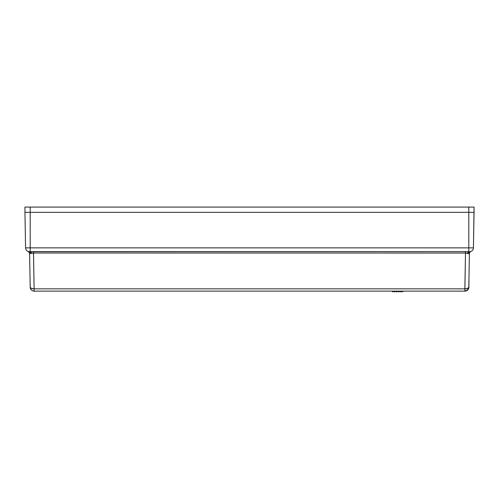 <?xml version="1.0" encoding="UTF-8"?>
<svg xmlns="http://www.w3.org/2000/svg" width="499" height="499" viewBox="0 0 499 499"><rect width="100%" height="100%" fill="white"/><g stroke="black" fill="none" stroke-linecap="round" stroke-linejoin="round"><path stroke-width="0.75" d="M465.592 251.596L469.971 251.702L468.798 251.714L468.798 247.86L25.568 247.86L30.202 247.86L30.202 212.337L24.95 212.337L25.568 247.86L24.95 212.337L30.202 212.337L24.95 212.337L24.95 207.085L24.95 212.337L474.05 212.337L474.05 207.085L468.798 207.085L474.05 207.085L473.432 247.86L474.05 212.337L30.202 212.337L30.202 207.085L468.798 207.085L468.798 247.86L473.432 247.86L468.798 247.86L468.798 212.337L30.202 212.337L30.202 207.085L24.95 207.085L468.798 207.085L468.798 212.337L30.202 212.337L30.202 247.86L468.798 247.86L468.798 251.714L466.259 251.608M28.031 251.446L28 251.434A2.626 2.626 0 0 1 29.616 253.81A2.626 2.626 0 0 0 27.994 251.427L30.202 251.714L30.202 247.86L30.202 251.714A2.626 1.472 -93.7 0 1 31.531 253.355A2.626 1.472 86.3 0 0 30.202 251.714L33.508 251.596L34.138 291.129A3.942 3.942 0 0 1 30.196 287.256C30.464 289.613 31.774 290.905 34.138 291.129L464.862 291.129L465.492 253.024L465.947 253.043M469.191 251.727L469.971 251.702A2.626 1.971 -97 0 0 468.361 253.529L467.469 253.355A2.626 1.472 93.7 0 1 468.798 251.714A2.626 1.472 -86.3 0 0 467.469 253.355L468.361 253.529A2.626 1.971 83 0 1 469.971 251.702L471.006 251.427A2.626 2.626 0 0 1 471.006 251.427A2.626 2.626 0 0 0 469.384 253.81L468.804 287.256A3.942 3.942 0 0 1 464.862 291.129C467.226 290.905 468.536 289.613 468.804 287.256L467.638 288.41L464.862 288.852L34.138 288.852L464.862 288.852L464.931 291.129L34.138 291.129L33.508 253.024L30.639 253.529A2.626 1.971 97 0 0 29.029 251.702A2.626 1.971 -83 0 1 30.639 253.529L33.508 253.024L33.508 251.596L32.728 251.608M466.016 253.049L33.508 253.024L31.531 253.355M31.531 253.349L32.435 253.13M32.572 253.105L32.946 253.049M28.898 251.683L29.029 251.702A3.942 3.942 0 0 1 25.568 247.86A3.942 3.942 0 0 0 29.029 251.702L28.911 251.689M30.202 251.714L465.492 251.596L465.492 253.024L465.492 251.596L469.734 251.721M467.713 253.411L465.492 253.024L33.508 253.024M30.196 287.256L29.616 253.81L30.196 287.256A3.942 1.665 -1 0 0 34.138 288.852L31.362 288.41L30.196 287.256M469.971 251.702A3.942 3.942 0 0 0 473.432 247.86A3.942 3.942 0 0 1 469.971 251.702M33.508 251.596L465.492 251.596M29.853 251.727L29.029 251.702M29.853 253.579L29.616 253.81C29.079 252.22 28.543 251.427 28.006 251.434L28 251.434M467.943 253.461L469.384 253.81L468.804 287.256L467.625 290L464.862 291.129M468.804 287.256A3.942 1.665 1 0 1 464.862 288.852L465.492 253.024L466.035 253.049M467.469 253.355L467.027 253.236M469.147 253.579L468.823 253.554M392.638 291.129L392.638 291.915L394.478 291.129L394.478 291.915L396.318 291.129L395.264 291.578L395.264 291.129L395.264 291.578L394.478 291.915L394.478 291.129L392.638 291.915L392.638 291.129M401.832 291.915L402.574 291.597L401.832 291.915L401.832 291.129L399.992 291.915L399.992 291.129L398.152 291.915L398.152 291.129L396.318 291.915L396.318 291.129L396.318 291.915L398.152 291.129L398.152 291.915L399.992 291.129L399.992 291.915L401.832 291.129L401.832 291.915L403.161 291.347M465.692 291.054L468.181 289.414L467.101 290.48L464.931 291.129A3.942 3.942 0 0 0 468.873 287.256L468.985 280.619L468.873 287.256M468.549 288.74L468.181 289.414"/></g></svg>
